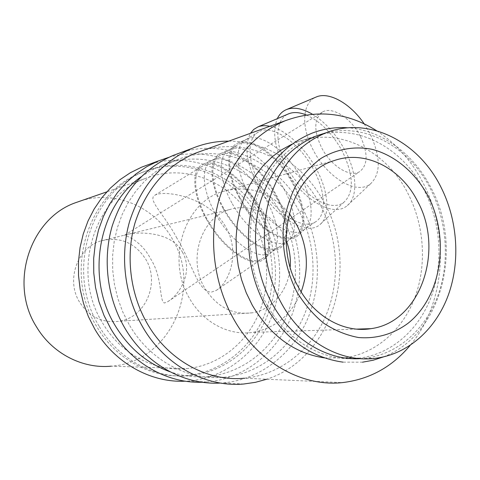 <?xml version="1.0" encoding="UTF-8"?>
<svg xmlns="http://www.w3.org/2000/svg" width="480" height="480" viewBox="0 0 480 480"><rect width="100%" height="100%" fill="white"/><g stroke="black" fill="none" stroke-linecap="round" stroke-linejoin="round"><path stroke-width="0.36" stroke-dasharray="2.4 1.8" d="M360.234 358.65L365.772 358.164C398.244 353.97 425.58 329.166 437.88 295.716C450.054 262.134 447.144 221.574 430.596 189.114C409.62 147.18 365.262 122.016 324.57 133.254M99.102 326.166C64.884 271.368 90.684 190.656 144.48 171.594C188.166 153.444 239.43 175.782 261.678 218.022C278.16 248.4 280.044 286.812 266.238 318.384C252.318 349.83 222.864 372.732 189.168 375.714C155.076 378.954 118.524 359.76 99.102 326.166M96.558 326.31C62.508 271.818 88.206 191.556 141.792 172.56C185.304 154.488 236.382 176.676 258.534 218.7C274.956 248.922 276.816 287.142 263.046 318.552C249.162 349.842 219.804 372.618 186.24 375.582C152.274 378.804 115.884 359.712 96.558 326.31M168.918 157.302C213.798 144.402 262.578 169.032 284.85 211.35C302.58 244.32 304.644 285.93 289.824 320.124C274.878 354.18 243.15 378.984 206.754 381.99L202.206 382.23M147.684 164.916C192.516 149.538 242.826 173.22 265.242 215.652C282.534 247.584 284.46 287.946 269.862 321.09C255.138 354.102 224.028 378.096 188.478 380.982L185.244 381.174M129.102 324.504L122.688 311.796L117.762 298.308L114.408 284.268L112.686 269.928L112.626 255.528L114.216 241.32L117.42 227.55L122.172 214.452L128.37 202.23L135.888 191.088L144.588 181.182L154.308 172.656L164.88 165.624L176.112 160.164C221.766 141.18 275.19 165.234 298.482 210.042C315.738 242.286 317.88 282.936 303.69 316.392C289.38 349.716 258.84 374.064 223.65 377.274C188.046 380.76 149.622 360.348 129.102 324.504M141.228 176.73L150.96 170.466L161.25 165.534C205.992 146.94 258.42 170.178 281.22 213.786C298.116 245.154 300.138 284.754 286.122 317.328C271.986 349.77 241.944 373.44 207.45 376.542C194.82 377.604 182.292 375.996 169.86 371.706M228.798 141.132C267.894 141.072 304.968 166.128 324.234 202.71C359.838 265.5 333.036 357.828 266.766 379.224M179.442 153.096C226.284 137.076 278.712 162.546 302.166 207.552C320.274 241.434 322.47 284.148 307.464 319.272C292.332 354.246 260.076 379.764 222.948 382.878L220.368 383.046M376.65 130.752C396.168 143.502 411.654 160.926 423.114 183.024C450.024 234.24 445.41 303.492 410.112 345.444M201.702 150.918C247.122 136.02 297.636 161.226 320.478 205.272C338.184 238.632 340.488 280.62 326.094 315.204C311.568 349.65 280.422 374.862 244.368 378.21L342.228 382.632M312.378 114.186C325.374 122.238 336.294 134.388 345.132 150.636C357.582 173.922 357.846 197.946 346.926 205.89C332.124 218.232 300.27 197.724 284.856 167.964C274.698 148.266 272.178 131.826 277.302 118.65M364.152 123.816L369.888 133.374C380.784 156.864 381.006 173.676 370.56 183.804C356.628 195.534 327.21 177.468 313.404 150.402C301.248 128.112 301.674 103.194 315.702 97.218M269.874 126.288C285.018 129.222 305.076 147.498 316.554 169.422C329.394 193.158 330.168 217.32 319.518 224.94C305.202 236.778 273.558 215.478 257.748 185.4C246.456 163.602 244.02 146.244 250.434 133.308M306.234 114.936C320.364 121.272 332.424 133.434 342.408 151.422C353.688 175.332 354.24 192.234 344.064 202.122C330.546 213.42 301.302 194.658 287.148 167.304C274.746 144.792 274.53 119.91 288.054 114.066M248.052 192.474C235.596 170.166 234.096 145.89 246.024 139.602L247.644 138.84C260.844 132.684 287.43 151.656 301.338 178.392C313.272 200.304 314.238 222.552 304.56 229.422L303.096 230.4C289.572 238.758 262.188 219.138 248.052 192.474M259.98 184.788C247.662 162.618 246.426 138.372 258.534 131.97C271.368 123.618 299.55 142.338 313.89 170.148C326.334 193.068 326.34 216.246 315.096 222.108C301.374 230.616 273.954 211.302 259.98 184.788M239.37 197.82C225.882 173.802 224.754 147.786 238.5 142.776C251.886 136.518 279.192 156.186 293.604 183.768C305.958 206.382 307.08 229.224 297.246 236.172C284.166 246.936 254.532 226.386 239.37 197.82M231.864 202.89C219.228 180.402 217.362 156.096 229.044 149.964L230.568 149.244C243.48 143.196 270.102 162.576 284.28 189.594C296.436 211.752 297.696 234.06 288.186 240.738L286.8 241.656C273.564 249.804 246.228 229.77 231.864 202.89M240 197.658C227.454 175.254 225.774 150.966 237.576 144.756C250.062 136.608 278.202 155.85 292.854 183.96C305.55 207.144 305.97 230.346 294.99 235.998C281.61 244.254 254.25 224.424 240 197.658M223.032 208.332C209.364 184.158 207.81 158.16 221.232 153.282C234.318 147.132 261.66 167.226 276.348 195.102C288.93 217.968 290.364 240.876 280.704 247.62C267.924 258.084 238.416 237.084 223.032 208.332M215.346 213.522C202.524 190.842 200.28 166.506 211.698 160.548L213.126 159.876C225.744 153.936 252.396 173.742 266.85 201.042C279.222 223.446 280.794 245.814 271.464 252.294L270.162 253.152C257.226 261.078 229.95 240.612 215.346 213.522M223.644 208.182C210.918 185.598 208.866 161.274 220.416 155.226C232.602 147.252 260.694 166.926 275.616 195.282C288.516 218.682 289.284 241.896 278.526 247.374C265.434 255.414 238.128 235.164 223.644 208.182M206.358 219.066C192.516 194.73 190.512 168.744 203.598 164.016C216.372 157.986 243.732 178.518 258.708 206.688C271.524 229.812 273.288 252.774 263.814 259.314C251.346 269.466 221.976 247.998 206.358 219.066M176.934 238.254C164.064 213.81 146.916 199.674 154.956 195.168C164.892 189.474 210.444 197.484 226.176 227.748C240.252 252.516 229.482 282.78 216.18 290.442L211.584 292.062C198.39 292.83 191.982 263.184 176.934 238.254M206.964 218.922C194.046 196.146 191.604 171.798 202.884 165.924C214.758 158.13 242.802 178.248 257.988 206.862C271.098 230.472 272.232 253.698 261.708 258.99C248.928 266.802 221.682 246.114 206.964 218.922M318.816 135.102C359.298 123.918 403.44 148.83 424.29 190.416C440.748 222.606 443.604 262.848 431.454 296.172C419.178 329.352 391.95 353.946 359.634 358.104C325.35 362.802 287.124 341.796 266.598 304.164C250.158 274.404 245.664 236.43 254.604 204.24C265.074 170.838 283.986 148.596 311.334 137.508L317.922 135.348M291.948 144.186L296.67 142.23C338.256 126.078 386.34 150.372 408.102 193.77C424.302 225.27 427.044 264.696 414.96 297.33C402.75 329.826 375.792 353.892 343.902 357.948L324.564 357.906M253.776 221.862C233.118 182.796 185.814 162.156 145.398 178.488C94.8 195.888 70.356 271.29 102.294 322.5C120.486 354.036 154.95 371.976 187.02 368.61C218.16 365.55 245.352 344.226 258.192 315.006C270.924 285.678 269.118 250.038 253.776 221.862M81.09 200.79C116.022 189.804 154.986 207.276 172.464 239.208C202.656 288.372 169.74 362.364 111.318 366.168L187.02 368.61M290.196 267.006C288.72 289.668 272.766 309.54 252.33 312.816C232.518 315.252 216.6 306.918 204.576 287.82C187.32 259.134 201.45 217.116 229.722 209.556C249.69 203.052 272.562 213.93 283.182 234.024L286.146 240.354M182.634 252.552C170.676 229.002 131.304 232.056 124.536 235.266C124.11 235.08 140.472 239.364 150.414 258.492C163.074 277.818 159.006 301.416 164.49 302.982L167.826 301.638C179.868 294.474 193.464 271.638 182.634 252.552M79.518 302.046C65.598 279.894 77.652 247.122 101.286 240.798C120.12 236.454 134.958 242.634 145.8 259.344C160.248 282.774 145.638 317.7 118.908 321.288C102.354 323.238 89.226 316.824 79.518 302.046M301.14 291.894C291.708 314.562 275.706 328.044 253.134 332.334C229.278 336.144 202.992 322.578 189.408 298.206C165.948 259.428 184.602 202.644 222.324 191.634C248.292 184.464 270.582 191.73 289.206 213.438M360.342 136.254C351.12 117.918 331.89 105.978 322.434 112.056C313.842 118.914 313.608 130.86 321.726 147.894C330.81 165.678 349.716 177.9 359.574 171.684C367.98 165.228 368.232 153.42 360.342 136.254M383.376 356.928C442.098 334.788 463.602 247.818 431.136 188.034C413.964 154.26 382.218 130.224 348.06 127.812M144.48 171.594L141.792 172.56M176.112 160.164L161.25 165.534M246.024 139.602L258.534 131.97M247.644 138.84L238.5 142.776M229.044 149.964L237.576 144.756M230.568 149.244L221.232 153.282M211.698 160.548L220.416 155.226M213.126 159.876L203.598 164.016M154.956 195.168L202.884 165.924M311.334 137.508L296.67 142.23M145.398 178.488L106.758 191.886M229.722 209.556L101.286 240.798M334.104 160.614L222.324 191.634M124.536 235.266L322.434 112.056M362.52 362.184L342.996 362.154M375.786 358.26L365.772 358.164M167.826 301.638L359.574 171.684M356.52 329.118L253.134 332.334M252.33 312.816L118.908 321.288M359.634 358.104L343.902 357.948M216.186 290.442L261.708 258.99M271.464 252.294L263.814 259.314M270.162 253.152L278.526 247.374M288.186 240.738L280.704 247.62M286.8 241.656L294.99 235.998M304.56 229.422L297.246 236.172M303.096 230.4L315.096 222.108M344.064 202.122L319.518 224.94M370.56 183.804L346.926 205.89M243.666 384.018L222.948 382.878M223.65 377.274L207.45 376.542M206.754 381.99L188.478 380.982M189.168 375.714L186.24 375.582"/><path stroke-width="0.72" d="M324.57 133.254L317.058 135.672C289.56 146.82 270.558 169.236 260.052 202.926C251.076 235.386 255.618 273.708 272.184 303.738C291.75 339.606 327.246 360.75 360.234 358.65M202.206 382.23C167.184 383.574 130.542 362.934 110.526 328.278L103.98 315.39L98.952 301.71L95.52 287.472L93.756 272.91L93.684 258.294L95.292 243.864L98.55 229.866L103.38 216.534L109.686 204.084L117.348 192.714L126.21 182.586L136.116 173.844L146.892 166.602L158.358 160.944L168.918 157.302M185.244 381.174C150.684 382.932 114.408 362.928 94.758 329.058L88.404 316.614L83.526 303.402L80.214 289.644L78.522 275.586L78.474 261.462L80.064 247.512L83.256 233.976L87.984 221.082L94.146 209.034L101.622 198.012L110.28 188.196L119.952 179.712L130.47 172.668L141.666 167.16L147.684 164.916M169.86 371.706C146.988 363.456 128.694 347.982 114.984 325.29C85.224 276.678 98.892 205.962 141.228 176.73M266.766 379.224L255.39 382.332L243.666 384.018C205.698 387.516 164.64 365.436 142.53 326.694C124.56 295.554 119.724 255.768 129.564 221.526C141.048 185.994 161.886 161.616 192.078 148.392C203.994 143.526 216.234 141.102 228.798 141.132M220.368 383.046C184.032 385.29 145.47 364.008 124.548 327.582C107.13 297.576 102.504 259.26 112.14 226.212C123.366 191.916 143.7 168.324 173.148 155.436L179.442 153.096M410.112 345.444C392.016 367.05 369.39 379.452 342.228 382.632C302.058 386.994 257.67 362.412 233.49 318.72C213.894 283.74 208.362 239.028 218.682 200.916C230.79 161.4 252.87 134.712 284.916 120.852C316.764 109.098 347.346 112.392 376.65 130.752M244.368 378.21C207.906 381.846 168.384 360.702 147.21 323.502C130.044 293.7 125.49 255.642 135 222.924C146.088 188.976 166.128 165.762 195.126 153.294L201.702 150.918M277.302 118.65C279.384 114.234 282.51 111.186 286.686 109.494C293.766 106.83 302.334 108.39 312.378 114.186M315.702 97.218L316.446 96.906C328.788 91.512 350.256 103.17 364.152 123.816M250.434 133.308L253.734 129.432L258.006 126.876C261.408 125.544 265.368 125.346 269.874 126.288M288.054 114.066L288.828 113.736C293.7 111.852 299.502 112.248 306.234 114.936M317.922 135.348L318.816 135.102M324.564 357.906C294.618 353.502 270.534 335.946 252.306 305.25L246.252 292.806L241.53 279.612L238.23 265.908L236.394 251.91L236.064 237.858L237.234 223.998L239.874 210.552L243.93 197.748L249.312 185.79L255.924 174.852L263.64 165.102L272.316 156.672L281.808 149.676L291.948 144.186M111.318 366.168C82.632 369.018 52.23 353.592 36.372 326.658C8.538 282.984 30.372 218.346 75.528 202.716L81.09 200.79M298.602 287.526C271.386 240.756 291.888 172.86 334.104 160.614C365.154 149.544 400.92 168.108 417.546 201.24C444.792 250.212 420.6 322.272 370.896 328.668C344.28 333.174 314.376 316.884 298.602 287.526M289.206 213.438L296.706 224.766C307.86 246.654 309.336 269.028 301.14 291.894M296.778 291.792C286.74 272.13 282.024 249.528 283.302 227.244C285.222 212.616 289.224 199.092 295.302 186.66C302.436 175.194 311.01 165.768 321.03 158.376C336.774 148.956 354.522 145.926 371.976 149.304C395.046 155.286 415.428 172.626 428.136 196.254C450.018 238.368 441.828 296.094 408.354 323.04C393.864 333.894 376.542 339.06 358.488 337.518C346.44 335.274 334.89 330.528 323.844 323.292C313.368 314.712 304.35 304.212 296.778 291.792M440.874 186.984C418.44 141.684 369.102 116.04 326.394 132.666C298.674 143.916 279.522 166.62 268.944 200.772C259.92 233.688 264.552 272.574 281.304 303.048C302.22 341.586 341.058 363.072 375.786 358.26C408.522 354.006 436.014 328.866 448.356 294.984C460.566 260.958 457.584 219.882 440.874 186.984M286.146 240.354C289.506 248.922 290.856 257.808 290.196 267.006M362.52 362.184L373.134 360.234L383.376 356.928M342.996 362.154C310.782 357.588 284.952 338.85 265.512 305.94C248.496 275.16 243.852 236.004 253.116 202.656C263.934 168.018 283.68 144.81 312.348 133.038C323.988 128.664 335.892 126.924 348.06 127.812M158.358 160.944L141.666 167.16M192.078 148.392L173.148 155.436M284.916 120.852L195.126 153.294M316.446 96.906L286.686 109.494M288.828 113.736L258.006 126.876M106.758 191.886L75.528 202.716M326.394 132.666L317.058 135.672M370.896 328.668L356.52 329.118"/></g></svg>
